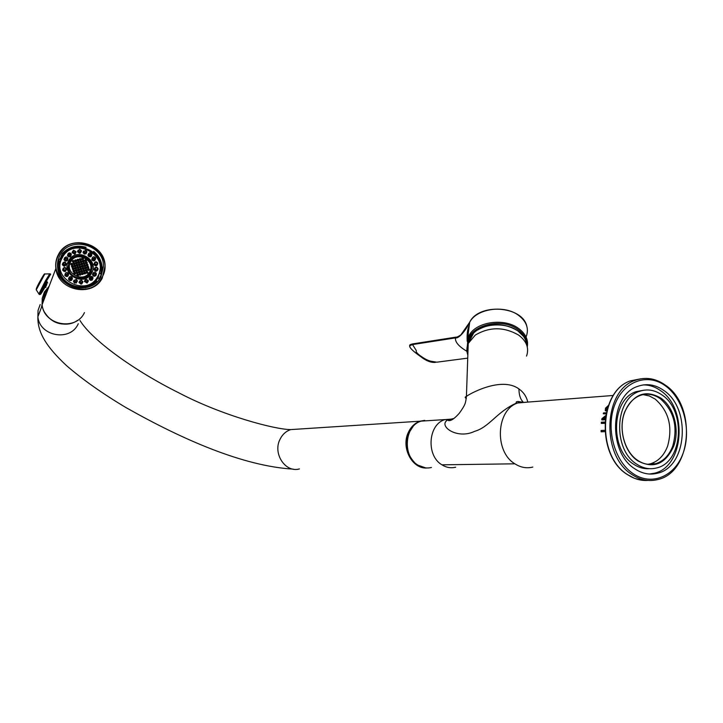 <?xml version="1.0" encoding="UTF-8"?>
<svg xmlns="http://www.w3.org/2000/svg" width="723" height="723" viewBox="0 0 723 723"><rect width="100%" height="100%" fill="white"/><g stroke="black" fill="none" stroke-linecap="round" stroke-linejoin="round"><path stroke-width="1.08" d="M455.662 467.212C450.917 468.368 446.335 467.573 441.934 464.826C425.856 455.607 428.152 424.067 445.079 419.575L453.231 418.988M441.934 464.826L514.875 463.814C520.668 467.519 526.651 468.603 532.824 467.067M529.2 401.979L518.156 402.847C496.303 409.146 493.845 451.432 514.875 463.814M453.908 418.5L447.88 419.819C437.379 425.567 456.882 439.927 474.559 431.369C489.498 427.112 496.665 411.92 516.394 403.1L528.947 402.006M466.335 398.472C464.772 397.641 464.799 396.972 466.425 396.466C467.718 394.866 501.102 375.761 518.915 388.929C523.407 392.056 526.344 396.331 527.718 401.753M522.928 401.735C520.379 399.241 519.042 394.966 518.915 388.929M518.834 402.783L518.093 401.428M662.105 395.029C686.299 410.736 682.837 462.214 656.782 467.908C649.85 469.724 643.099 468.423 636.52 464.021C612.526 449.245 614.731 398.762 639.34 391.387C647.148 388.667 654.74 389.878 662.105 395.029M660.949 398.147C645.594 389.345 633.529 393.89 624.762 411.785C618.075 428.414 624.32 452.02 637.713 460.795C653.393 469.128 665.368 464.302 673.646 446.308C679.927 429.842 673.944 407.121 660.949 398.147M643.904 390.194L636.213 391.631C611.64 398.997 609.426 449.326 633.375 464.058C638.499 467.528 643.85 469.073 649.408 468.676M643.181 384.925C649.317 384.844 655.137 386.769 660.641 390.709C688.079 408.558 684.039 466.895 654.387 473.213L649.435 474.035M663.795 390.456C655.372 384.555 646.696 383.181 637.767 386.353C609.941 394.848 607.546 452.083 634.758 468.775C642.169 473.719 649.769 475.192 657.559 473.204C687.248 466.868 691.278 408.359 663.795 390.456M643.045 394.622L649.281 395.915L655.192 399.087C668.784 411.116 672.923 426.805 667.609 446.163C664.048 455.445 658.364 461.31 650.546 463.759L647.925 464.302M672.761 446.019C678.075 426.579 673.917 410.809 660.289 398.725C653.764 394.171 647.031 393.086 640.108 395.463C633.221 398.165 628.106 403.714 624.762 412.119C618.192 428.45 624.329 451.622 637.478 460.235C643.38 464.193 649.444 465.35 655.662 463.696C663.497 461.238 669.191 455.345 672.761 446.019M526.344 336.303C529.055 328.432 526.48 321.455 518.617 315.382C504.428 304.51 476.538 308.558 469.706 322.223L469.498 322.585C467.42 327.582 459.701 338.789 455.463 337.894C455.002 341.834 458.445 346.073 465.793 350.619L466.968 351.423M467.347 340.605L469.67 322.286M466.895 350.483L465.793 350.619M469.706 322.223L460.822 334.93C458.219 336.638 456.565 337.379 455.87 337.153L455.373 337.912L456.068 337.126M467.736 358.138L436.791 362.187L432.453 361.464C429.435 361.184 425.874 359.62 421.762 356.764C417.451 353.927 415.635 351.857 416.312 350.547L412.49 344.573L409.733 345.711L409.887 346.19M421.762 356.764L420.47 356.466M517.334 330.565C504.094 322.838 490.818 322.666 477.532 330.04M471.83 335.499L471.342 336.24M70.348 323.533C59.295 325.594 50.746 321.907 44.709 312.49M45.224 291.631L48.658 287.492M42.07 304.546L41.491 307.293M100.949 276.837L103.452 266.525C104.202 244.6 69.851 235.364 60.099 255.074C57.777 259.358 57 263.949 57.786 268.839C60.262 289.381 92.282 295.156 100.949 276.837M89.715 277.207L89.164 278.97L90.312 280.289L92.056 280.163L92.906 278.68M94.758 267.998L94.107 269.471C95.3 271.685 96.557 271.767 97.876 269.724L97.885 269.507M94.478 262.675L93.882 264.419C95.364 266.425 96.611 266.335 97.614 264.166M92.318 257.695L91.993 260.027C93.665 261.392 94.821 261.102 95.472 259.159M88.549 253.656L87.944 255.111L88.685 256.457C90.33 257.225 91.342 256.764 91.722 255.092M83.615 251.044L83.018 252.499L84.347 254.144L86.805 252.435M78.102 250.167L77.524 251.631L79.503 253.357L81.31 251.523M72.662 251.143L72.101 252.607L74.722 254.207L75.897 252.463M67.962 253.845L67.465 255.608L68.631 256.873L70.357 256.746L71.206 255.147M64.564 257.966L64.013 259.458C64.898 261.346 66.091 261.599 67.61 260.208L67.817 259.25M62.883 263.009L62.332 264.51C63.588 266.633 64.853 266.679 66.136 264.654L66.145 264.302M63.136 268.369L62.612 270.059C64.184 272.101 65.45 271.975 66.389 269.67M65.287 273.384L65.007 275.689C66.751 277.081 67.926 276.755 68.54 274.722M69.092 277.451L68.504 278.979L69.245 280.262C70.935 281.03 71.957 280.551 72.318 278.825M74.071 280.072L73.466 281.599L74.794 283.208L77.28 281.482M79.629 280.922L79.006 282.449L80.994 284.175L82.811 282.377M85.079 279.918L84.437 281.428L87.076 283.055L88.242 281.401M93.122 273.032L92.472 274.523C93.303 276.493 94.496 276.773 96.051 275.364L96.258 274.55M61.03 277.162C58.138 271.965 57.479 266.606 59.042 261.075L59.837 261.491L59.241 269.327C60.009 274.568 62.485 278.961 66.67 282.512L66.435 283.064M74.135 287.076L74.397 286.606C82.946 288.739 90.122 286.769 95.915 280.696L96.701 281.111L92.472 284.844L85.45 287.808M97.361 281.654L96.701 281.111M91.324 256.222L91.694 255.418M59.042 261.075L58.192 260.858L57.704 262.115M66.389 283.027L66.67 282.512M97.948 277.885L99.232 278.563L98.635 280.253M85.675 248.17L86.046 247.311C76.629 244.763 68.685 246.868 62.214 253.619L63.064 253.845C69.236 247.456 76.792 245.44 85.748 247.808L86.055 247.275C76.647 244.726 68.712 246.841 62.232 253.619L60.542 257.966L58.473 260.849M99.232 278.563L101.292 274.505L99.91 273.484M61.084 258.247L60.542 257.966M63.064 253.845L63.723 254.198M93.674 251.396C98.834 255.689 101.654 261.057 102.124 267.51C101.663 261.039 98.852 255.653 93.683 251.36L93.195 252.228M92.002 268.82L91.812 267.402L92.002 268.82M91.143 270.411L90.935 271.893M96.222 274.604C94.812 275.888 93.719 275.635 92.969 273.845L93.15 272.969C94.577 271.685 95.662 271.947 96.412 273.746L96.222 274.604M93.692 273.258L93.574 273.818L95.689 274.324L95.807 273.764L93.692 273.258M98.039 269.019C96.837 270.881 95.689 270.8 94.605 268.784L94.614 268.468C95.825 266.606 96.972 266.688 98.048 268.712L98.039 269.019M95.219 268.567L95.21 268.766C95.915 270.077 96.656 270.131 97.442 268.92L97.442 268.721C96.746 267.402 96.005 267.356 95.219 268.567M97.732 263.1L97.777 263.371C96.927 265.44 95.797 265.549 94.379 263.705L94.333 263.443C95.174 261.365 96.304 261.256 97.732 263.1M94.966 263.597C95.888 264.799 96.62 264.726 97.171 263.38L97.144 263.208C96.222 262.006 95.481 262.078 94.939 263.425L94.966 263.597M95.355 257.569L95.626 258.373C95.093 260.208 94.035 260.506 92.463 259.241L92.192 258.445C92.716 256.602 93.773 256.304 95.355 257.569M92.969 258.951L95.029 258.382L94.849 257.858L92.788 258.436L92.969 258.951M91.188 253.068L91.866 254.306C91.577 255.888 90.655 256.322 89.101 255.626L88.432 254.406C88.721 252.815 89.634 252.372 91.188 253.068M89.471 255.174L91.27 254.315L90.827 253.52L89.028 254.379L89.471 255.174M85.739 250.158L86.941 251.658L84.708 253.276L83.497 251.785L85.739 250.158M84.889 252.734L86.344 251.676L85.558 250.7L84.103 251.758L84.889 252.734M79.638 249.164L81.437 250.745L79.792 252.481L77.994 250.908L79.638 249.164M79.765 251.902L80.831 250.773L79.666 249.742L78.599 250.872L79.765 251.902M73.619 250.221L76.014 251.685L74.957 253.339L72.562 251.884L73.619 250.221M74.722 252.797L75.409 251.721L73.854 250.764L73.168 251.848L74.722 252.797M68.414 253.213L69.67 252.824L70.881 253.411L71.315 254.379L70.764 255.752L69.516 256.141L68.305 255.553L67.863 254.595L68.414 253.213M70.357 255.309L70.709 254.415L68.83 253.656L68.468 254.559L70.357 255.309L70.709 254.415M64.645 257.786C66.037 256.52 67.131 256.746 67.926 258.482L67.736 259.43C66.353 260.696 65.269 260.47 64.464 258.735L64.645 257.786M67.194 259.141L67.32 258.527L65.187 258.075L65.07 258.689L67.194 259.141M62.784 263.389C63.949 261.545 65.106 261.59 66.245 263.534L66.236 263.94C65.079 265.784 63.922 265.739 62.784 263.805L62.784 263.389M65.63 263.841L64.754 262.612L63.389 263.479L64.275 264.717L65.63 263.841M63.055 269.345L63.028 269.182C63.814 266.995 64.953 266.85 66.462 268.73L66.489 268.902C65.694 271.08 64.555 271.224 63.055 269.345M65.865 268.839C64.889 267.618 64.139 267.709 63.633 269.128L63.651 269.236C64.627 270.456 65.368 270.366 65.883 268.947L65.865 268.839M65.432 274.93L65.169 274.216C65.648 272.273 66.715 271.947 68.378 273.222L68.64 273.945C68.152 275.879 67.085 276.204 65.432 274.93M67.863 273.52L65.775 274.162L65.947 274.632L68.034 273.99L67.863 273.52M69.634 279.467L68.965 278.292C69.209 276.638 70.14 276.159 71.758 276.864L72.427 278.048C72.173 279.693 71.243 280.163 69.634 279.467M71.387 277.325L69.571 278.247L70.004 279.006L71.821 278.084L71.387 277.325M75.147 282.386L73.936 280.922L76.186 279.223L77.397 280.696L75.147 282.386M76.005 279.774L74.541 280.876L75.328 281.834L76.792 280.732L76.005 279.774M81.292 283.353L79.476 281.771L81.13 280L82.937 281.59L81.292 283.353M81.157 280.587L80.081 281.735L81.265 282.765L82.332 281.618L81.157 280.587M87.32 282.241L84.925 280.759L85.983 279.114L88.378 280.605L87.32 282.241M86.218 279.656L85.531 280.732L87.085 281.699L87.772 280.632L86.218 279.656M92.508 279.205L91.243 279.602L90.023 278.988L89.607 278.003L90.158 276.665L91.432 276.276L92.643 276.891L93.059 277.885L92.508 279.205M90.565 277.108L90.212 277.975L92.092 278.762L92.454 277.903L90.565 277.108M91.523 268.016L92.11 266.787C91.884 255.544 74.37 251.27 69.345 261.292L67.989 267.998C68.712 279.069 85.929 282.765 90.746 272.951L92.11 266.787L91.161 272.02L90.664 271.749M89.426 274.83L88.495 275.779M68.197 269.191L69.426 272.345M83.199 278.472L84.871 277.975M88.161 276.059L88.613 275.517M89.037 274.623L90.619 271.731M69.173 263.109L67.926 267.203M81.157 266.886L80.696 267.727L79.702 267.736L79.159 266.904L79.62 266.064L80.615 266.055L81.157 266.886M83.461 266.263L83 267.103L82.006 267.112L81.464 266.281L81.925 265.44L82.919 265.44L83.461 266.263M82.729 264.022L82.268 264.853L81.274 264.862L80.732 264.04L81.193 263.199L82.187 263.19L82.729 264.022M80.416 264.645L79.964 265.477L78.961 265.486L78.427 264.663L78.879 263.823L79.882 263.814L80.416 264.645M78.111 265.269L77.65 266.1L76.647 266.109L76.114 265.278L76.575 264.446L77.569 264.437L78.111 265.269M78.843 267.51L78.382 268.35L77.388 268.36L76.846 267.528L77.307 266.688L78.31 266.679L78.843 267.51M79.584 269.76L79.123 270.601L78.12 270.61L77.578 269.778L78.039 268.938L79.042 268.929L79.584 269.76M81.889 269.137L81.428 269.968L80.434 269.977L79.892 269.155L80.352 268.314L81.356 268.305L81.889 269.137M84.193 268.504L83.741 269.345L82.738 269.354L82.205 268.522L82.657 267.691L83.66 267.682L84.193 268.504M86.498 267.881L86.046 268.721L85.052 268.73L84.51 267.899L84.971 267.067L85.965 267.058L86.498 267.881M85.766 265.639L85.305 266.48L84.311 266.489L83.778 265.657L84.23 264.826L85.224 264.817L85.766 265.639M85.034 263.398L84.573 264.229L83.579 264.238L83.037 263.416L83.497 262.576L84.492 262.576L85.034 263.398M84.293 261.157L83.841 261.988L82.838 261.997L82.305 261.175L82.756 260.334L83.76 260.334L84.293 261.157M81.988 261.78L81.536 262.612L80.533 262.621L80 261.789L80.452 260.958L81.455 260.949L81.988 261.78M79.684 262.395L79.223 263.235L78.229 263.244L77.686 262.413L78.147 261.581L79.141 261.572L79.684 262.395M77.379 263.018L76.918 263.859L75.915 263.868L75.382 263.036L75.834 262.196L76.837 262.196L77.379 263.018M75.065 263.642L74.605 264.482L73.601 264.491L73.068 263.66L73.529 262.82L74.523 262.811L75.065 263.642M75.798 265.892L75.337 266.724L74.342 266.733L73.8 265.91L74.261 265.07L75.255 265.061L75.798 265.892M76.53 268.134L76.078 268.974L75.075 268.983L74.532 268.152L74.993 267.32L75.996 267.311L76.53 268.134M77.271 270.384L76.81 271.224L75.807 271.233L75.264 270.402L75.725 269.562L76.728 269.552L77.271 270.384M78.003 272.634L77.542 273.475L76.548 273.484L76.005 272.652L76.466 271.812L77.46 271.803L78.003 272.634M80.316 272.011L79.855 272.842L78.861 272.86L78.319 272.029L78.78 271.188L79.774 271.179L80.316 272.011M82.63 271.378L82.169 272.219L81.166 272.228L80.633 271.396L81.084 270.565L82.088 270.556L82.63 271.378M84.934 270.754L84.474 271.595L83.479 271.604L82.937 270.773L83.398 269.932L84.392 269.923L84.934 270.754M87.239 270.131L86.778 270.962L85.784 270.971L85.242 270.149L85.703 269.308L86.697 269.299L87.239 270.131M89.544 269.507L89.083 270.339L88.089 270.348L87.546 269.525L88.007 268.685L89.001 268.676L89.544 269.507M88.802 267.257L88.351 268.097L87.356 268.106L86.814 267.275L87.266 266.444L88.269 266.435L88.802 267.257M88.07 265.016L87.61 265.856L86.615 265.865L86.073 265.034L86.534 264.202L87.528 264.193L88.07 265.016M87.329 262.774L86.877 263.615L85.883 263.624L85.341 262.792L85.802 261.961L86.796 261.952L87.329 262.774M86.597 260.542L86.136 261.374L85.142 261.383L84.609 260.551L85.061 259.72L86.055 259.711L86.597 260.542M83.561 258.915L83.1 259.747L82.106 259.756L81.563 258.933L82.024 258.102L83.018 258.093L83.561 258.915M81.256 259.539L80.795 260.37L79.801 260.379L79.259 259.548L79.72 258.717L80.714 258.707L81.256 259.539M78.952 260.153L78.491 260.994L77.497 260.994L76.954 260.172L77.415 259.34L78.409 259.331L78.952 260.153M76.638 260.777L76.177 261.609L75.183 261.618L74.641 260.795L75.102 259.955L76.105 259.946L76.638 260.777M74.333 261.401L73.873 262.232L72.869 262.241L72.327 261.41L72.788 260.578L73.791 260.569L74.333 261.401M72.752 264.266L72.291 265.106L71.288 265.115L70.746 264.284L71.206 263.443L72.21 263.434L72.752 264.266M73.484 266.516L73.023 267.347L72.02 267.356L71.478 266.534L71.948 265.693L72.942 265.684L73.484 266.516M74.216 268.766L73.755 269.598L72.761 269.607L72.219 268.784L72.68 267.944L73.683 267.935L74.216 268.766M74.957 271.017L74.496 271.848L73.493 271.866L72.951 271.035L73.412 270.194L74.415 270.185L74.957 271.017M75.689 273.267L75.228 274.107L74.225 274.116L73.683 273.285L74.153 272.444L75.147 272.435L75.689 273.267M78.744 274.885L78.283 275.725L77.28 275.734L76.737 274.912L77.198 274.071L78.201 274.053L78.744 274.885M81.057 274.261L80.596 275.092L79.593 275.111L79.051 274.279L79.512 273.439L80.515 273.43L81.057 274.261M83.362 273.628L82.901 274.469L81.907 274.478L81.365 273.646L81.826 272.806L82.82 272.797L83.362 273.628M85.666 273.005L85.215 273.836L84.211 273.845L83.678 273.023L84.13 272.182L85.133 272.173L85.666 273.005M87.971 272.372L87.519 273.213L86.525 273.222L85.983 272.39L86.444 271.559L87.438 271.55L87.971 272.372M79.214 266.986L79.62 266.064M79.413 267.302L80.072 267.293L80.615 266.055M81.518 266.362L81.925 265.44M81.726 266.679L82.368 266.67L82.919 265.44M80.786 264.121L81.193 263.199M80.994 264.437L81.636 264.437L82.187 263.19M78.482 264.745L78.879 263.823M78.68 265.061L79.34 265.052L79.882 263.814M76.168 265.377L76.575 264.446M76.376 265.684L77.036 265.675L77.569 264.437M76.9 267.618L77.307 266.688M77.099 267.917L77.768 267.917L78.31 266.679M77.641 269.86L78.039 268.938M77.831 270.158L78.5 270.158L79.042 268.929M79.946 269.227L80.352 268.314M80.145 269.534L80.804 269.534L81.356 268.305M82.25 268.604L82.657 267.691M82.458 268.911L83.1 268.911L83.66 267.682M84.555 267.971L84.971 267.067M84.763 268.287L85.404 268.287L85.965 267.058M83.823 265.73L84.23 264.826M84.031 266.055L85.224 264.817M83.091 263.488L83.497 262.576M83.299 263.823L84.492 262.576M82.359 261.256L82.756 260.334M82.576 261.581L83.199 261.581L83.76 260.334M80.054 261.88L80.452 260.958M80.262 262.205L80.904 262.196L81.455 260.949M77.75 262.503L78.147 261.581M77.957 262.82L78.608 262.82L79.141 261.572M75.436 263.136L75.834 262.196M75.644 263.443L76.304 263.434L76.837 262.196M73.131 263.759L73.529 262.82M73.33 264.067L73.999 264.058L74.523 262.811M73.863 266.001L74.261 265.07M74.053 266.308L74.731 266.299L75.255 265.061M74.596 268.251L74.993 267.32M74.785 268.54L75.463 268.54L75.996 267.311M75.328 270.492L75.725 269.562M75.517 270.791L76.195 270.782L76.728 269.552M76.06 272.743L76.466 271.812M76.249 273.032L76.927 273.023L77.46 271.803M76.927 273.023L77.225 273.475M78.373 272.11L78.78 271.188M78.563 272.399L79.232 272.399L79.774 271.179M79.232 272.399L79.53 272.851M80.678 271.477L81.084 270.565M80.877 271.776L81.536 271.767L82.088 270.556M81.536 271.767L81.826 272.219M82.982 270.845L83.398 269.932M83.19 271.152L83.841 271.143L84.392 269.923M83.841 271.143L84.13 271.595M85.287 270.212L85.703 269.308M85.495 270.529L86.136 270.519L86.697 269.299M86.136 270.519L86.426 270.971M87.591 269.58L88.007 268.685M87.799 269.905L89.001 268.676M86.859 267.338L87.266 266.444M87.067 267.673L88.269 266.435M86.118 265.106L86.534 264.202M86.335 265.431L87.528 264.193M85.386 262.865L85.802 261.961M85.603 263.199L86.796 261.952M84.654 260.632L85.061 259.72M84.88 260.967L86.055 259.711M81.627 259.015L82.024 258.102M81.844 259.349L82.467 259.349L83.018 258.093M79.322 259.638L79.72 258.717M79.539 259.973L80.172 259.964L80.714 258.707M77.018 260.271L77.415 259.34M77.225 260.587L77.876 260.587L78.409 259.331M74.713 260.895L75.102 259.955M74.912 261.202L75.572 261.202L76.105 259.946M72.399 261.518L72.788 260.578M72.598 261.825L73.267 261.816L73.791 260.569M70.818 264.392L71.206 263.443M71.008 264.681L71.694 264.681L72.21 263.434M71.55 266.633L71.948 265.693M71.74 266.923L72.427 266.923L72.942 265.684M72.282 268.875L72.68 267.944M72.472 269.173L73.159 269.164L73.683 267.935M73.014 271.125L73.412 270.194M73.195 271.414L73.891 271.405L74.415 270.185M73.891 271.405L74.18 271.857M73.746 273.375L74.153 272.444M73.927 273.656L74.623 273.646L75.147 272.435M74.623 273.646L74.921 274.107M76.792 274.984L77.198 274.071M76.981 275.273L77.659 275.264L78.201 274.053M77.659 275.264L77.967 275.734M79.105 274.351L79.512 273.439M79.295 274.65L79.964 274.641L80.515 273.43M79.964 274.641L80.271 275.101M81.41 273.719L81.826 272.806M81.609 274.017L82.268 274.008L82.82 272.797M82.268 274.008L82.567 274.469M83.714 273.086L84.13 272.182M83.913 273.393L84.573 273.384L85.133 272.173M84.573 273.384L84.871 273.845M86.019 272.454L86.444 271.559M86.227 272.77L87.438 271.55M86.868 272.761L87.167 273.213M68.36 263.615L68.857 263.877M68.595 262.901L70.294 260.904M68.296 265.251L68.486 264.799M74.478 257.171L75.662 256.737M90.691 263.326L91.649 266.326M94.849 270.321L94.939 270.899M604.907 431.64L601.156 431.803L601.075 430.619L604.826 430.456M601.292 430.474L604.817 430.312M604.826 430.375L601.075 430.619M604.817 423.072L601.256 423.262L601.373 422.241L604.889 422.06M601.617 422.223L604.889 422.024L601.364 422.205L601.256 423.262M604.808 423.317L601.473 423.416M605.991 413.918L603.262 413.764L603.56 412.923L606.245 412.761L603.56 412.896L603.262 413.764M605.088 419.81L601.961 419.909M605.422 417.189L603.606 418.68M606.064 413.574L603.28 413.746M605.513 416.575L602.883 418.762L605.223 418.626M605.115 419.539L601.753 419.72L601.952 418.653L605.666 415.626M601.97 418.653L605.675 415.608M607.935 406.724L606.461 408.35L606.073 409.697L607.058 409.552M605.296 410.655L605.522 408.188L608.377 405.467M606.66 410.998L605.404 410.818M606.805 410.447L605.214 410.492M608.133 406.154L606.091 408.106L605.675 409.543L607.022 409.579M429.381 420.596L421.157 421.129C404.735 425.467 402.151 455.589 417.551 464.88L417.966 465.151C422.286 467.826 426.787 468.603 431.45 467.474M653.267 463.723L651.577 464.392M526.543 356.087C529.299 348.215 526.678 341.229 518.689 335.129C504.003 326.688 489.525 326.679 475.255 335.111L468.233 343.443C466.579 347.293 466.443 351.161 467.835 355.065M468.106 347.311C467.447 342.087 469.29 337.343 473.628 333.077L473.637 333.068C483.262 323.362 505.341 322.078 517.46 330.664L518.011 331.044C523.235 334.857 526.109 339.367 526.633 344.582M471.884 335.427L469.019 341.003M665.485 385.901L665.693 386.055C683.578 399.087 691.613 430.086 683.127 453.176C674.911 476.448 651.568 486.425 632.986 473.547L632.77 473.393C614.116 460.714 605.585 428.034 614.848 404.6C623.85 380.976 647.681 372.67 665.485 385.901M665.422 385.16C696.836 405.802 692.028 472.481 657.677 479.575C648.865 481.762 640.262 480.063 631.884 474.496L631.667 474.351C600.786 455.192 603.542 390.257 635.065 380.397C645.368 376.674 655.372 378.228 665.07 385.052M640.921 378.789L630.637 380.795C599.06 390.646 596.43 455.626 627.41 474.514L627.564 474.613C634.107 478.969 640.912 480.903 647.971 480.424M526.76 325.992C522.187 305.82 478.888 302.874 469.706 322.178L469.878 321.916M467.365 345.937L468.459 336.873C473.972 322.187 503.678 317.054 518.662 328.522L518.861 328.658C525.702 333.881 528.504 339.955 527.266 346.877M467.944 344.13C466.199 326.525 500.714 316.141 518.048 329.552L518.237 329.697C524.021 334.035 526.85 339.132 526.715 344.988M413.231 343.814L412.562 344.564L412.969 343.859L456.15 337.108M412.562 344.564L455.373 337.912M512.074 327.736C502.142 323.796 492.255 323.732 482.404 327.537M40.172 304.555L38.048 310.447L37.885 316.737C39.521 336.177 69.697 341.852 77.93 324.455L78.292 323.741M298.093 429.119L290.727 429.598C285.992 431.179 282.404 434.442 279.982 439.385C272.571 453.619 285.495 473.086 299.449 468.92M427.031 467.98C412.399 469.354 400.904 447.917 408.215 432.679C410.863 426.868 414.83 423.036 420.117 421.193L424.699 420.379M414.369 462.331C406.697 453.917 404.871 444.112 408.884 432.914L413.077 426.48M409.128 454.505C406.362 447.772 406.154 441.021 408.504 434.252M45.124 292.454L48.45 288.034L45.133 292.454M45.432 292.535L48.197 288.712M42.973 302.422L45.377 292.625M48.748 287.257L44.871 292.237M44.699 292.553L42.422 303.886M49.155 286.181L44.492 291.902M44.32 292.228L42.223 298.292L42.097 304.735C43.859 325.205 75.653 331.224 84.293 312.932L84.464 312.607M105.079 265.992C105.16 242.738 68.884 233.511 58.518 254.369L58.635 254.144C69.173 233.547 105.142 242.91 105.079 265.992L102.277 278.039C92.634 297.813 57.876 290.836 55.888 268.477C55.246 263.461 56.114 258.771 58.5 254.397M59.015 254.505L59.15 254.261C72.842 228.179 116.99 252.2 102.024 277.406L101.889 277.65C88.631 304.112 43.525 279.937 59.015 254.505M47.745 283L47.275 282.458L46.335 284.166C47.781 281.328 47.736 281.247 46.191 283.922L46.01 284.247C44.031 287.998 43.895 288.423 45.594 285.531M46.832 284.501L45.459 287.221L44.745 287.139L45.612 285.504M44.889 287.429L44.718 287.736C39.06 297.307 39.792 295.391 46.905 281.988L47.076 281.681M46.444 281.066L50.691 274.153L50.167 273.881L45.856 280.895L39.123 294.279L39.648 294.55L46.444 281.066M38.843 293.99L45.359 280.958L49.77 273.791M44.835 273.963L36.258 289.833M43.832 275.3C44.591 273.393 43.66 274.758 41.021 279.385L40.931 279.557C36.945 286.914 35.572 289.815 36.81 288.269M62.44 257.46L62.494 257.37C73.619 235.743 110.203 255.472 97.813 276.303L97.759 276.385C86.932 298.274 49.697 278.436 62.44 257.46M91.676 273.032C99.783 259.467 75.933 246.57 68.667 260.642L68.613 260.75C60.352 274.379 84.483 287.32 91.622 273.14L91.676 273.032M100.705 266.868C100.642 247.356 70.285 239.783 61.609 257.243L61.636 257.189C70.33 239.819 100.624 247.456 100.705 266.868L98.409 277.026C90.348 293.809 60.922 287.862 59.376 268.965L59.548 262.919L61.582 257.28M57.551 263.452L58.174 260.886M102.124 267.51L101.292 274.505M93.384 251.884C100.262 257.984 102.675 265.314 100.624 273.863M90.267 272.562L90.23 272.616C85.685 281.988 69.272 278.482 68.595 267.944L69.86 261.618C74.605 252.065 91.279 256.096 91.505 266.787L90.267 272.562M70.691 261.853L70.718 261.798C76.638 250.212 96.276 260.777 89.607 271.929L89.58 271.984C83.741 283.642 63.922 273.05 70.691 261.853M605.503 408.215L608.386 405.449M517.948 330.971C505.955 322.024 483.452 323.109 473.637 333.068L468.233 343.443L466.425 396.466C465.504 403.235 465.757 404.157 459.331 413.222C454.387 418.771 450.727 421.202 448.341 420.515L447.889 419.819L445.079 419.575L421.157 421.129C404.374 425.54 402.033 456.141 417.849 465.124L425.594 467.889M518.129 402.856L516.394 403.1C515.418 401.283 517.704 401.066 523.235 402.449M654.902 463.705L654.315 464.021M518.192 402.838L613.339 395.463M517.966 330.989L523.47 336.367M636.213 391.631L639.34 391.387M665.341 385.106C655.58 378.237 645.494 376.674 635.065 380.397L630.637 380.795C598.771 390.727 596.132 455.526 627.184 474.451L634.577 478.364L642.322 480.298M650.546 463.759L655.662 463.696M654.387 473.213L657.559 473.204M467.221 341.328C466.859 334.839 467.392 329.878 468.82 326.462L467.365 345.919M412.896 343.868C410.33 344.41 409.281 345.025 409.742 345.711M409.733 345.711C409.119 347.411 412.761 351.044 420.669 356.602C425.964 360.786 430.854 362.729 435.327 362.413M517.198 330.456C504.094 322.874 490.926 322.693 477.713 329.923M42.205 305.431L37.885 316.737C37.37 332.309 46.353 346.805 66.652 365.739C82.738 379.638 102.476 393.565 125.874 407.528C182.223 439.403 242.829 466.082 293.176 469.137M424.672 420.379L420.117 421.193L290.727 429.598C275.445 429.579 222.928 415.96 178.753 392.797C133.565 370.284 91.776 339.81 79.973 320.479M77.596 320.325C64.817 329.815 43.597 320.578 42.097 304.735L55.888 268.477C55.246 263.452 56.123 258.753 58.518 254.369M102.151 268.902L103.452 266.525M45.92 287.465L45.459 287.221M39.648 294.55L40.741 294.225M39.123 294.279L36.213 289.769C36.358 288.161 37.93 284.754 40.949 279.539C43.434 275.12 44.709 273.267 44.772 273.972L50.167 273.872M61.609 257.243L59.557 262.901L59.241 269.327M90.836 272.815C86.145 282.747 68.712 279.078 67.989 267.998M58.192 260.858L57.542 263.552M92.969 273.845L92.508 274.785M95.807 273.764L95.355 274.686M94.605 268.784L94.144 269.742M97.442 268.721L96.999 269.634M97.099 264.763L96.638 265.721M94.333 263.443L93.873 264.41M97.171 263.38L96.737 264.284M94.975 259.747L94.514 260.723M92.192 258.445L91.74 259.43M95.029 258.382L94.605 259.277M91.243 255.671L90.791 256.656M88.432 254.406L87.98 255.391M91.27 254.315L90.863 255.21M86.335 253.023L85.901 254.017M83.497 251.785L83.064 252.779M86.344 251.676L85.947 252.562M80.859 252.11L80.425 253.113M77.994 250.908L77.569 251.911M80.831 250.773L80.461 251.658M75.445 253.059L75.029 254.062M72.562 251.884L72.155 252.887M75.409 251.721L75.038 252.616M67.863 254.595L67.465 255.599M64.464 258.735L64.067 259.738M67.32 258.527L66.95 259.44M62.784 263.805L62.395 264.79M65.639 263.579L65.269 264.491M63.028 269.182L62.63 270.158M65.901 270.33L65.513 271.306M65.883 268.947L65.504 269.878M65.169 274.216L64.772 275.183M68.034 275.391L67.628 276.349M68.034 273.99L67.637 274.93M68.965 278.292L68.558 279.25M71.794 279.503L71.387 280.452M71.821 278.084L71.414 279.033M73.936 280.922L73.52 281.862M76.737 282.16L76.313 283.1M76.792 280.732L76.367 281.681M79.476 281.771L79.051 282.711M82.259 283.045L81.826 283.976M82.332 281.618L81.889 282.566M84.925 280.759L84.483 281.699M87.682 282.06L87.23 282.991M87.772 280.632L87.32 281.572M89.607 278.003L89.155 278.942M92.454 277.903L91.993 278.834M68.161 269.01L69.86 261.636C74.605 252.029 91.306 256.023 91.505 266.787M601.084 430.556L604.826 430.393M601.138 431.83L601.066 430.592M603.018 418.716L605.223 418.59M601.735 419.747L601.952 418.653M605.386 410.727L605.513 408.188"/></g></svg>
